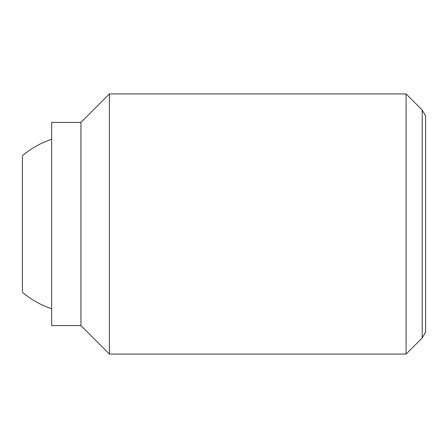 <?xml version="1.0" encoding="UTF-8"?>
<svg xmlns="http://www.w3.org/2000/svg" width="448" height="448" viewBox="0 0 448 448"><rect width="100%" height="100%" fill="white"/><g stroke="black" fill="none" stroke-linecap="round" stroke-linejoin="round"><path stroke-width="0.67" d="M51.666 308.767A89.421 89.421 0 0 1 22.4 292.286L22.4 155.714A89.421 89.421 0 0 1 51.666 139.233M406.09 93.934L406.09 354.066L109.379 354.066L109.379 93.934L406.09 93.934L422.195 110.04L422.195 337.96L425.6 332.063L425.6 115.937L422.195 110.04M80.931 122.388L80.931 325.612L51.666 325.612L51.666 122.388L80.931 122.388L109.379 93.934M80.931 325.612L109.379 354.066M422.195 337.96L406.09 354.066"/></g></svg>
